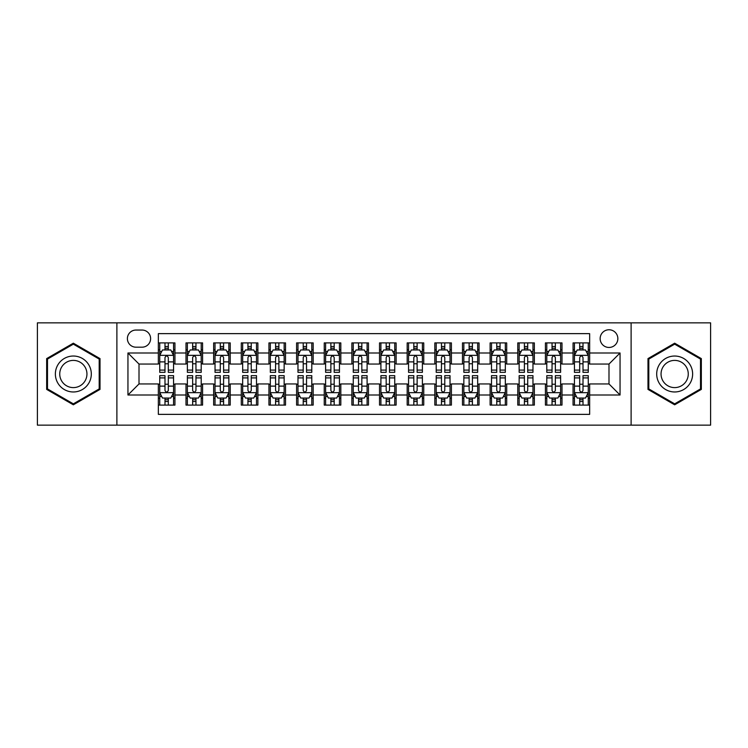 <?xml version="1.0" encoding="UTF-8"?>
<svg xmlns="http://www.w3.org/2000/svg" width="748" height="748" viewBox="0 0 748 748"><rect width="100%" height="100%" fill="white"/><g stroke="black" fill="none" stroke-linecap="round" stroke-linejoin="round"><path stroke-width="1.12" d="M608.994 329.765A8.845 8.845 0 0 0 600.148 338.61A8.845 8.845 0 0 0 608.994 347.455A8.845 8.845 0 0 0 617.848 338.61A8.845 8.845 0 0 0 608.994 329.765M631.116 425.144L710.6 425.144L710.6 322.856L631.116 322.856L631.116 425.144L116.884 425.144L116.884 322.856L37.4 322.856L37.4 425.144L116.884 425.144M589.648 342.902L573.062 342.902L573.062 352.991L562 352.991L562 364.052L573.062 364.052L573.062 352.991M562 352.991L562 342.902L545.414 342.902L545.414 352.991L534.353 352.991L534.353 364.052L545.414 364.052L545.414 352.991M534.353 352.991L534.353 342.902L517.766 342.902L517.766 352.991L506.705 352.991L506.705 364.052L517.766 364.052L517.766 352.991M506.705 352.991L506.705 342.902L490.118 342.902L490.118 352.991L479.057 352.991L479.057 364.052L490.118 364.052L490.118 352.991M479.057 352.991L479.057 342.902L462.47 342.902L462.47 352.991L451.409 352.991L451.409 364.052L462.47 364.052L462.47 352.991M451.409 352.991L451.409 342.902L434.822 342.902L434.822 352.991L423.761 352.991L423.761 364.052L434.822 364.052L434.822 352.991M423.761 352.991L423.761 342.902L407.174 342.902L407.174 352.991L396.122 352.991L396.122 364.052L407.174 364.052L407.174 352.991M396.122 352.991L396.122 342.902L379.526 342.902L379.526 352.991L368.474 352.991L368.474 364.052L379.526 364.052L379.526 352.991M368.474 352.991L368.474 342.902L351.878 342.902L351.878 352.991L340.826 352.991L340.826 364.052L351.878 364.052L351.878 352.991M340.826 352.991L340.826 342.902L324.239 342.902L324.239 352.991L313.178 352.991L313.178 364.052L324.239 364.052L324.239 352.991M313.178 352.991L313.178 342.902L296.591 342.902L296.591 352.991L285.53 352.991L285.53 364.052L296.591 364.052L296.591 352.991M285.53 352.991L285.53 342.902L268.943 342.902L268.943 352.991L257.882 352.991L257.882 364.052L268.943 364.052L268.943 352.991M257.882 352.991L257.882 342.902L241.295 342.902L241.295 352.991L230.234 352.991L230.234 364.052L241.295 364.052L241.295 352.991M230.234 352.991L230.234 342.902L213.648 342.902L213.648 352.991L202.586 352.991L202.586 364.052L213.648 364.052L213.648 352.991M202.586 352.991L202.586 342.902L186 342.902L186 364.052L174.939 364.052L174.939 342.902L158.352 342.902M158.352 405.098L174.939 405.098L174.939 383.948L186 383.948L186 405.098L202.586 405.098L202.586 383.948L213.648 383.948L213.648 395.009L202.586 395.009M213.648 395.009L213.648 405.098L230.234 405.098L230.234 383.948L241.295 383.948L241.295 395.009L230.234 395.009M241.295 395.009L241.295 405.098L257.882 405.098L257.882 383.948L268.943 383.948L268.943 395.009L257.882 395.009M268.943 395.009L268.943 405.098L285.53 405.098L285.53 383.948L296.591 383.948L296.591 395.009L285.53 395.009M296.591 395.009L296.591 405.098L313.178 405.098L313.178 383.948L324.239 383.948L324.239 395.009L313.178 395.009M324.239 395.009L324.239 405.098L340.826 405.098L340.826 383.948L351.878 383.948L351.878 395.009L340.826 395.009M351.878 395.009L351.878 405.098L368.474 405.098L368.474 383.948L379.526 383.948L379.526 395.009L368.474 395.009M379.526 395.009L379.526 405.098L396.122 405.098L396.122 383.948L407.174 383.948L407.174 395.009L396.122 395.009M407.174 395.009L407.174 405.098L423.761 405.098L423.761 383.948L434.822 383.948L434.822 395.009L423.761 395.009M434.822 395.009L434.822 405.098L451.409 405.098L451.409 383.948L462.47 383.948L462.47 395.009L451.409 395.009M462.47 395.009L462.47 405.098L479.057 405.098L479.057 383.948L490.118 383.948L490.118 395.009L479.057 395.009M490.118 395.009L490.118 405.098L506.705 405.098L506.705 383.948L517.766 383.948L517.766 395.009L506.705 395.009M517.766 395.009L517.766 405.098L534.353 405.098L534.353 383.948L545.414 383.948L545.414 395.009L534.353 395.009M545.414 395.009L545.414 405.098L562 405.098L562 383.948L573.062 383.948L573.062 395.009L562 395.009M135.958 347.184L142.045 347.184A8.574 8.574 0 0 0 150.61 338.61A8.574 8.574 0 0 0 142.045 330.046L135.958 330.046A8.574 8.574 0 0 0 127.394 338.61A8.574 8.574 0 0 0 135.958 347.184M631.116 322.856L116.884 322.856M589.648 352.991L589.648 333.636L158.352 333.636L158.352 364.052L139.006 364.052L139.006 383.948L158.352 383.948L158.352 414.364L589.648 414.364L589.648 383.948L608.994 383.948L608.994 364.052L589.648 364.052L589.648 352.991L620.055 352.991L620.055 395.009L589.648 395.009M158.352 395.009L127.945 395.009L127.945 352.991L158.352 352.991M573.062 395.009L573.062 405.098L589.648 405.098M158.352 349.812L159.735 349.812M164.99 349.812L168.309 349.812M173.564 349.812L174.939 349.812M158.352 363.771L159.735 363.771M164.99 363.771L168.309 363.771M173.564 363.771L174.939 363.771M158.352 384.229L159.735 384.229M164.99 384.229L168.309 384.229M173.564 384.229L174.939 384.229M158.352 398.188L159.735 398.188M164.99 398.188L168.309 398.188M173.564 398.188L174.939 398.188M186 363.771L187.383 363.771M192.638 363.771L195.957 363.771M201.212 363.771L202.586 363.771M186 349.812L187.383 349.812M192.638 349.812L195.957 349.812M201.212 349.812L202.586 349.812M186 384.229L187.383 384.229M192.638 384.229L195.957 384.229M201.212 384.229L202.586 384.229M186 398.188L187.383 398.188M192.638 398.188L195.957 398.188M201.212 398.188L202.586 398.188M213.648 384.229L215.031 384.229M220.286 384.229L223.605 384.229M228.851 384.229L230.234 384.229M213.648 398.188L215.031 398.188M220.286 398.188L223.605 398.188M228.851 398.188L230.234 398.188M213.648 349.812L215.031 349.812M220.286 349.812L223.605 349.812M228.851 349.812L230.234 349.812M213.648 363.771L215.031 363.771M220.286 363.771L223.605 363.771M228.851 363.771L230.234 363.771M241.295 384.229L242.679 384.229M247.934 384.229L251.244 384.229M256.499 384.229L257.882 384.229M241.295 398.188L242.679 398.188M247.934 398.188L251.244 398.188M256.499 398.188L257.882 398.188M241.295 349.812L242.679 349.812M247.934 349.812L251.244 349.812M256.499 349.812L257.882 349.812M241.295 363.771L242.679 363.771M247.934 363.771L251.244 363.771M256.499 363.771L257.882 363.771M268.943 384.229L270.327 384.229M275.582 384.229L278.892 384.229M284.147 384.229L285.53 384.229M268.943 398.188L270.327 398.188M275.582 398.188L278.892 398.188M284.147 398.188L285.53 398.188M268.943 349.812L270.327 349.812M275.582 349.812L278.892 349.812M284.147 349.812L285.53 349.812M268.943 363.771L270.327 363.771M275.582 363.771L278.892 363.771M284.147 363.771L285.53 363.771M296.591 384.229L297.975 384.229M303.221 384.229L306.54 384.229M311.794 384.229L313.178 384.229M296.591 398.188L297.975 398.188M303.221 398.188L306.54 398.188M311.794 398.188L313.178 398.188M296.591 349.812L297.975 349.812M303.221 349.812L306.54 349.812M311.794 349.812L313.178 349.812M296.591 363.771L297.975 363.771M303.221 363.771L306.54 363.771M311.794 363.771L313.178 363.771M324.239 384.229L325.614 384.229M330.868 384.229L334.188 384.229M339.442 384.229L340.826 384.229M324.239 398.188L325.614 398.188M330.868 398.188L334.188 398.188M339.442 398.188L340.826 398.188M324.239 349.812L325.614 349.812M330.868 349.812L334.188 349.812M339.442 349.812L340.826 349.812M324.239 363.771L325.614 363.771M330.868 363.771L334.188 363.771M339.442 363.771L340.826 363.771M351.878 384.229L353.262 384.229M358.516 384.229L361.836 384.229M367.09 384.229L368.474 384.229M351.878 398.188L353.262 398.188M358.516 398.188L361.836 398.188M367.09 398.188L368.474 398.188M351.878 349.812L353.262 349.812M358.516 349.812L361.836 349.812M367.09 349.812L368.474 349.812M351.878 363.771L353.262 363.771M358.516 363.771L361.836 363.771M367.09 363.771L368.474 363.771M379.526 384.229L380.91 384.229M386.164 384.229L389.484 384.229M394.738 384.229L396.122 384.229M379.526 398.188L380.91 398.188M386.164 398.188L389.484 398.188M394.738 398.188L396.122 398.188M379.526 349.812L380.91 349.812M386.164 349.812L389.484 349.812M394.738 349.812L396.122 349.812M379.526 363.771L380.91 363.771M386.164 363.771L389.484 363.771M394.738 363.771L396.122 363.771M407.174 384.229L408.558 384.229M413.812 384.229L417.132 384.229M422.386 384.229L423.761 384.229M407.174 398.188L408.558 398.188M413.812 398.188L417.132 398.188M422.386 398.188L423.761 398.188M407.174 349.812L408.558 349.812M413.812 349.812L417.132 349.812M422.386 349.812L423.761 349.812M407.174 363.771L408.558 363.771M413.812 363.771L417.132 363.771M422.386 363.771L423.761 363.771M434.822 384.229L436.206 384.229M441.46 384.229L444.78 384.229M450.025 384.229L451.409 384.229M434.822 398.188L436.206 398.188M441.46 398.188L444.78 398.188M450.025 398.188L451.409 398.188M434.822 349.812L436.206 349.812M441.46 349.812L444.78 349.812M450.025 349.812L451.409 349.812M434.822 363.771L436.206 363.771M441.46 363.771L444.78 363.771M450.025 363.771L451.409 363.771M462.47 384.229L463.854 384.229M469.108 384.229L472.418 384.229M477.673 384.229L479.057 384.229M462.47 398.188L463.854 398.188M469.108 398.188L472.418 398.188M477.673 398.188L479.057 398.188M462.47 349.812L463.854 349.812M469.108 349.812L472.418 349.812M477.673 349.812L479.057 349.812M462.47 363.771L463.854 363.771M469.108 363.771L472.418 363.771M477.673 363.771L479.057 363.771M490.118 384.229L491.501 384.229M496.756 384.229L500.066 384.229M505.321 384.229L506.705 384.229M490.118 398.188L491.501 398.188M496.756 398.188L500.066 398.188M505.321 398.188L506.705 398.188M490.118 349.812L491.501 349.812M496.756 349.812L500.066 349.812M505.321 349.812L506.705 349.812M490.118 363.771L491.501 363.771M496.756 363.771L500.066 363.771M505.321 363.771L506.705 363.771M517.766 384.229L519.149 384.229M524.395 384.229L527.714 384.229M532.969 384.229L534.353 384.229M517.766 398.188L519.149 398.188M524.395 398.188L527.714 398.188M532.969 398.188L534.353 398.188M517.766 349.812L519.149 349.812M524.395 349.812L527.714 349.812M532.969 349.812L534.353 349.812M517.766 363.771L519.149 363.771M524.395 363.771L527.714 363.771M532.969 363.771L534.353 363.771M545.414 384.229L546.788 384.229M552.043 384.229L555.362 384.229M560.617 384.229L562 384.229M545.414 398.188L546.788 398.188M552.043 398.188L555.362 398.188M560.617 398.188L562 398.188M545.414 349.812L546.788 349.812M552.043 349.812L555.362 349.812M560.617 349.812L562 349.812M545.414 363.771L546.788 363.771M552.043 363.771L555.362 363.771M560.617 363.771L562 363.771M573.062 384.229L574.436 384.229M579.691 384.229L583.01 384.229M588.265 384.229L589.648 384.229M573.062 398.188L574.436 398.188M579.691 398.188L583.01 398.188M588.265 398.188L589.648 398.188M573.062 349.812L574.436 349.812M579.691 349.812L583.01 349.812M588.265 349.812L589.648 349.812M573.062 363.771L574.436 363.771M579.691 363.771L583.01 363.771M588.265 363.771L589.648 363.771M139.006 364.052L127.945 352.991M139.006 383.948L127.945 395.009M620.055 352.991L608.994 364.052M620.055 395.009L608.994 383.948M73.341 404.808L100.017 389.399L100.017 358.601L73.341 343.192L46.666 358.601L46.666 389.399L73.341 404.808M701.334 358.601L674.659 343.192L647.983 358.601L647.983 389.399L674.659 404.808L701.334 389.399L701.334 358.601M168.309 346.492L164.99 346.492M173.564 370.092L168.309 370.092L168.309 372.345L173.564 372.345L173.564 355.478L170.796 349.952L162.503 349.952L159.735 355.478L159.735 372.345L164.99 372.345L164.99 370.092L159.735 370.092M159.735 355.478L159.735 342.902M173.564 355.478L173.564 342.902M164.99 349.952L164.99 342.902M168.309 342.902L168.309 349.952M168.309 370.092L168.309 357.553C167.206 355.422 166.093 355.422 164.99 357.553L164.99 370.092M164.99 401.508L168.309 401.508M159.735 377.908L164.99 377.908L164.99 375.655L159.735 375.655L159.735 392.522L162.503 398.048L170.796 398.048L173.564 392.522L173.564 375.655L168.309 375.655L168.309 377.908L173.564 377.908M173.564 392.522L173.564 405.098M159.735 392.522L159.735 405.098M168.309 398.048L168.309 405.098M164.99 405.098L164.99 398.048M164.99 377.908L164.99 390.447C166.093 392.578 167.197 392.578 168.309 390.447L168.309 377.908M73.341 356.029A17.971 17.971 0 0 0 55.371 374A17.971 17.971 0 0 0 73.341 391.971A17.971 17.971 0 0 0 91.312 374A17.971 17.971 0 0 0 73.341 356.029M73.341 360.396A13.604 13.604 0 0 0 59.737 374A13.604 13.604 0 0 0 73.341 387.604A13.604 13.604 0 0 0 86.946 374A13.604 13.604 0 0 0 73.341 360.396M99.194 388.923L73.341 403.845L47.489 388.923L47.489 359.077L73.341 344.155L99.194 359.077L99.194 388.923M659.1 365.015A17.971 17.971 0 0 0 665.673 389.558A17.971 17.971 0 0 0 690.226 382.985A17.971 17.971 0 0 0 683.644 358.442A17.971 17.971 0 0 0 659.1 365.015M662.878 367.193A13.604 13.604 0 0 0 667.852 385.781A13.604 13.604 0 0 0 686.44 380.807A13.604 13.604 0 0 0 681.465 362.219A13.604 13.604 0 0 0 662.878 367.193M700.511 359.077L700.511 388.923L674.659 403.845L648.806 388.923L648.806 359.077L674.659 344.155L700.511 359.077M195.957 346.492L192.638 346.492M201.212 370.092L195.957 370.092L195.957 372.345L201.212 372.345L201.212 355.478L198.444 349.952L190.151 349.952L187.383 355.478L187.383 372.345L192.638 372.345L192.638 370.092L187.383 370.092M187.383 355.478L187.383 342.902M201.212 355.478L201.212 342.902M192.638 349.952L192.638 342.902M195.957 342.902L195.957 349.952M195.957 370.092L195.957 357.553C194.854 355.422 193.741 355.422 192.638 357.553L192.638 370.092M223.605 346.492L220.286 346.492M228.851 370.092L223.605 370.092L223.605 372.345L228.851 372.345L228.851 355.478L226.092 349.952L217.799 349.952L215.031 355.478L215.031 372.345L220.286 372.345L220.286 370.092L215.031 370.092M215.031 355.478L215.031 342.902M228.851 355.478L228.851 342.902M220.286 349.952L220.286 342.902M223.605 342.902L223.605 349.952M223.605 370.092L223.605 357.553C222.493 355.422 221.389 355.422 220.286 357.553L220.286 370.092M251.244 346.492L247.934 346.492M256.499 370.092L251.244 370.092L251.244 372.345L256.499 372.345L256.499 355.478L253.74 349.952L245.447 349.952L242.679 355.478L242.679 372.345L247.934 372.345L247.934 370.092L242.679 370.092M242.679 355.478L242.679 342.902M256.499 355.478L256.499 342.902M247.934 349.952L247.934 342.902M251.244 342.902L251.244 349.952M251.244 370.092L251.244 357.553C250.141 355.422 249.037 355.422 247.934 357.553L247.934 370.092M278.892 346.492L275.582 346.492M284.147 370.092L278.892 370.092L278.892 372.345L284.147 372.345L284.147 355.478L281.379 349.952L273.085 349.952L270.327 355.478L270.327 372.345L275.582 372.345L275.582 370.092L270.327 370.092M270.327 355.478L270.327 342.902M284.147 355.478L284.147 342.902M275.582 349.952L275.582 342.902M278.892 342.902L278.892 349.952M278.892 370.092L278.892 357.553C277.789 355.422 276.685 355.422 275.582 357.553L275.582 370.092M192.638 401.508L195.957 401.508M187.383 377.908L192.638 377.908L192.638 375.655L187.383 375.655L187.383 392.522L190.151 398.048L198.444 398.048L201.212 392.522L201.212 375.655L195.957 375.655L195.957 377.908L201.212 377.908M201.212 392.522L201.212 405.098M187.383 392.522L187.383 405.098M195.957 398.048L195.957 405.098M192.638 405.098L192.638 398.048M192.638 377.908L192.638 390.447C193.741 392.578 194.845 392.578 195.957 390.447L195.957 377.908M220.286 401.508L223.605 401.508M215.031 377.908L220.286 377.908L220.286 375.655L215.031 375.655L215.031 392.522L217.799 398.048L226.092 398.048L228.851 392.522L228.851 375.655L223.605 375.655L223.605 377.908L228.851 377.908M228.851 392.522L228.851 405.098M215.031 392.522L215.031 405.098M223.605 398.048L223.605 405.098M220.286 405.098L220.286 398.048M220.286 377.908L220.286 390.447C221.389 392.578 222.493 392.578 223.605 390.447L223.605 377.908M247.934 401.508L251.244 401.508M242.679 377.908L247.934 377.908L247.934 375.655L242.679 375.655L242.679 392.522L245.447 398.048L253.74 398.048L256.499 392.522L256.499 375.655L251.244 375.655L251.244 377.908L256.499 377.908M256.499 392.522L256.499 405.098M242.679 392.522L242.679 405.098M251.244 398.048L251.244 405.098M247.934 405.098L247.934 398.048M247.934 377.908L247.934 390.447C249.037 392.578 250.141 392.578 251.244 390.447L251.244 377.908M275.582 401.508L278.892 401.508M270.327 377.908L275.582 377.908L275.582 375.655L270.327 375.655L270.327 392.522L273.085 398.048L281.379 398.048L284.147 392.522L284.147 375.655L278.892 375.655L278.892 377.908L284.147 377.908M284.147 392.522L284.147 405.098M270.327 392.522L270.327 405.098M278.892 398.048L278.892 405.098M275.582 405.098L275.582 398.048M275.582 377.908L275.582 390.447C276.685 392.578 277.789 392.578 278.892 390.447L278.892 377.908M306.54 346.492L303.221 346.492M311.794 370.092L306.54 370.092L306.54 372.345L311.794 372.345L311.794 355.478L309.027 349.952L300.733 349.952L297.975 355.478L297.975 372.345L303.221 372.345L303.221 370.092L297.975 370.092M297.975 355.478L297.975 342.902M311.794 355.478L311.794 342.902M303.221 349.952L303.221 342.902M306.54 342.902L306.54 349.952M306.54 370.092L306.54 357.553C305.436 355.422 304.333 355.422 303.221 357.553L303.221 370.092M303.221 401.508L306.54 401.508M297.975 377.908L303.221 377.908L303.221 375.655L297.975 375.655L297.975 392.522L300.733 398.048L309.027 398.048L311.794 392.522L311.794 375.655L306.54 375.655L306.54 377.908L311.794 377.908M311.794 392.522L311.794 405.098M297.975 392.522L297.975 405.098M306.54 398.048L306.54 405.098M303.221 405.098L303.221 398.048M303.221 377.908L303.221 390.447C304.333 392.578 305.436 392.578 306.54 390.447L306.54 377.908M334.188 346.492L330.868 346.492M339.442 370.092L334.188 370.092L334.188 372.345L339.442 372.345L339.442 355.478L336.675 349.952L328.381 349.952L325.614 355.478L325.614 372.345L330.868 372.345L330.868 370.092L325.614 370.092M325.614 355.478L325.614 342.902M339.442 355.478L339.442 342.902M330.868 349.952L330.868 342.902M334.188 342.902L334.188 349.952M334.188 370.092L334.188 357.553C333.084 355.422 331.981 355.422 330.868 357.553L330.868 370.092M330.868 401.508L334.188 401.508M325.614 377.908L330.868 377.908L330.868 375.655L325.614 375.655L325.614 392.522L328.381 398.048L336.675 398.048L339.442 392.522L339.442 375.655L334.188 375.655L334.188 377.908L339.442 377.908M339.442 392.522L339.442 405.098M325.614 392.522L325.614 405.098M334.188 398.048L334.188 405.098M330.868 405.098L330.868 398.048M330.868 377.908L330.868 390.447C331.972 392.578 333.084 392.578 334.188 390.447L334.188 377.908M361.836 346.492L358.516 346.492M367.09 370.092L361.836 370.092L361.836 372.345L367.09 372.345L367.09 355.478L364.323 349.952L356.029 349.952L353.262 355.478L353.262 372.345L358.516 372.345L358.516 370.092L353.262 370.092M353.262 355.478L353.262 342.902M367.09 355.478L367.09 342.902M358.516 349.952L358.516 342.902M361.836 342.902L361.836 349.952M361.836 370.092L361.836 357.553C360.732 355.422 359.629 355.422 358.516 357.553L358.516 370.092M358.516 401.508L361.836 401.508M353.262 377.908L358.516 377.908L358.516 375.655L353.262 375.655L353.262 392.522L356.029 398.048L364.323 398.048L367.09 392.522L367.09 375.655L361.836 375.655L361.836 377.908L367.09 377.908M367.09 392.522L367.09 405.098M353.262 392.522L353.262 405.098M361.836 398.048L361.836 405.098M358.516 405.098L358.516 398.048M358.516 377.908L358.516 390.447C359.62 392.578 360.732 392.578 361.836 390.447L361.836 377.908M389.484 346.492L386.164 346.492M394.738 370.092L389.484 370.092L389.484 372.345L394.738 372.345L394.738 355.478L391.971 349.952L383.677 349.952L380.91 355.478L380.91 372.345L386.164 372.345L386.164 370.092L380.91 370.092M380.91 355.478L380.91 342.902M394.738 355.478L394.738 342.902M386.164 349.952L386.164 342.902M389.484 342.902L389.484 349.952M389.484 370.092L389.484 357.553C388.38 355.422 387.268 355.422 386.164 357.553L386.164 370.092M386.164 401.508L389.484 401.508M380.91 377.908L386.164 377.908L386.164 375.655L380.91 375.655L380.91 392.522L383.677 398.048L391.971 398.048L394.738 392.522L394.738 375.655L389.484 375.655L389.484 377.908L394.738 377.908M394.738 392.522L394.738 405.098M380.91 392.522L380.91 405.098M389.484 398.048L389.484 405.098M386.164 405.098L386.164 398.048M386.164 377.908L386.164 390.447C387.268 392.578 388.371 392.578 389.484 390.447L389.484 377.908M417.132 346.492L413.812 346.492M422.386 370.092L417.132 370.092L417.132 372.345L422.386 372.345L422.386 355.478L419.619 349.952L411.325 349.952L408.558 355.478L408.558 372.345L413.812 372.345L413.812 370.092L408.558 370.092M408.558 355.478L408.558 342.902M422.386 355.478L422.386 342.902M413.812 349.952L413.812 342.902M417.132 342.902L417.132 349.952M417.132 370.092L417.132 357.553C416.028 355.422 414.916 355.422 413.812 357.553L413.812 370.092M444.78 346.492L441.46 346.492M450.025 370.092L444.78 370.092L444.78 372.345L450.025 372.345L450.025 355.478L447.267 349.952L438.973 349.952L436.206 355.478L436.206 372.345L441.46 372.345L441.46 370.092L436.206 370.092M436.206 355.478L436.206 342.902M450.025 355.478L450.025 342.902M441.46 349.952L441.46 342.902M444.78 342.902L444.78 349.952M444.78 370.092L444.78 357.553C443.667 355.422 442.564 355.422 441.46 357.553L441.46 370.092M472.418 346.492L469.108 346.492M477.673 370.092L472.418 370.092L472.418 372.345L477.673 372.345L477.673 355.478L474.915 349.952L466.621 349.952L463.854 355.478L463.854 372.345L469.108 372.345L469.108 370.092L463.854 370.092M463.854 355.478L463.854 342.902M477.673 355.478L477.673 342.902M469.108 349.952L469.108 342.902M472.418 342.902L472.418 349.952M472.418 370.092L472.418 357.553C471.315 355.422 470.212 355.422 469.108 357.553L469.108 370.092M500.066 346.492L496.756 346.492M505.321 370.092L500.066 370.092L500.066 372.345L505.321 372.345L505.321 355.478L502.553 349.952L494.26 349.952L491.501 355.478L491.501 372.345L496.756 372.345L496.756 370.092L491.501 370.092M491.501 355.478L491.501 342.902M505.321 355.478L505.321 342.902M496.756 349.952L496.756 342.902M500.066 342.902L500.066 349.952M500.066 370.092L500.066 357.553C498.963 355.422 497.859 355.422 496.756 357.553L496.756 370.092M527.714 346.492L524.395 346.492M532.969 370.092L527.714 370.092L527.714 372.345L532.969 372.345L532.969 355.478L530.201 349.952L521.908 349.952L519.149 355.478L519.149 372.345L524.395 372.345L524.395 370.092L519.149 370.092M519.149 355.478L519.149 342.902M532.969 355.478L532.969 342.902M524.395 349.952L524.395 342.902M527.714 342.902L527.714 349.952M527.714 370.092L527.714 357.553C526.611 355.422 525.507 355.422 524.395 357.553L524.395 370.092M555.362 346.492L552.043 346.492M560.617 370.092L555.362 370.092L555.362 372.345L560.617 372.345L560.617 355.478L557.849 349.952L549.556 349.952L546.788 355.478L546.788 372.345L552.043 372.345L552.043 370.092L546.788 370.092M546.788 355.478L546.788 342.902M560.617 355.478L560.617 342.902M552.043 349.952L552.043 342.902M555.362 342.902L555.362 349.952M555.362 370.092L555.362 357.553C554.259 355.422 553.155 355.422 552.043 357.553L552.043 370.092M583.01 346.492L579.691 346.492M588.265 370.092L583.01 370.092L583.01 372.345L588.265 372.345L588.265 355.478L585.497 349.952L577.204 349.952L574.436 355.478L574.436 372.345L579.691 372.345L579.691 370.092L574.436 370.092M574.436 355.478L574.436 342.902M588.265 355.478L588.265 342.902M579.691 349.952L579.691 342.902M583.01 342.902L583.01 349.952M583.01 370.092L583.01 357.553C581.907 355.422 580.803 355.422 579.691 357.553L579.691 370.092M413.812 401.508L417.132 401.508M408.558 377.908L413.812 377.908L413.812 375.655L408.558 375.655L408.558 392.522L411.325 398.048L419.619 398.048L422.386 392.522L422.386 375.655L417.132 375.655L417.132 377.908L422.386 377.908M422.386 392.522L422.386 405.098M408.558 392.522L408.558 405.098M417.132 398.048L417.132 405.098M413.812 405.098L413.812 398.048M413.812 377.908L413.812 390.447C414.916 392.578 416.019 392.578 417.132 390.447L417.132 377.908M441.46 401.508L444.78 401.508M436.206 377.908L441.46 377.908L441.46 375.655L436.206 375.655L436.206 392.522L438.973 398.048L447.267 398.048L450.025 392.522L450.025 375.655L444.78 375.655L444.78 377.908L450.025 377.908M450.025 392.522L450.025 405.098M436.206 392.522L436.206 405.098M444.78 398.048L444.78 405.098M441.46 405.098L441.46 398.048M441.46 377.908L441.46 390.447C442.564 392.578 443.667 392.578 444.78 390.447L444.78 377.908M469.108 401.508L472.418 401.508M463.854 377.908L469.108 377.908L469.108 375.655L463.854 375.655L463.854 392.522L466.621 398.048L474.915 398.048L477.673 392.522L477.673 375.655L472.418 375.655L472.418 377.908L477.673 377.908M477.673 392.522L477.673 405.098M463.854 392.522L463.854 405.098M472.418 398.048L472.418 405.098M469.108 405.098L469.108 398.048M469.108 377.908L469.108 390.447C470.212 392.578 471.315 392.578 472.418 390.447L472.418 377.908M496.756 401.508L500.066 401.508M491.501 377.908L496.756 377.908L496.756 375.655L491.501 375.655L491.501 392.522L494.26 398.048L502.553 398.048L505.321 392.522L505.321 375.655L500.066 375.655L500.066 377.908L505.321 377.908M505.321 392.522L505.321 405.098M491.501 392.522L491.501 405.098M500.066 398.048L500.066 405.098M496.756 405.098L496.756 398.048M496.756 377.908L496.756 390.447C497.859 392.578 498.963 392.578 500.066 390.447L500.066 377.908M524.395 401.508L527.714 401.508M519.149 377.908L524.395 377.908L524.395 375.655L519.149 375.655L519.149 392.522L521.908 398.048L530.201 398.048L532.969 392.522L532.969 375.655L527.714 375.655L527.714 377.908L532.969 377.908M532.969 392.522L532.969 405.098M519.149 392.522L519.149 405.098M527.714 398.048L527.714 405.098M524.395 405.098L524.395 398.048M524.395 377.908L524.395 390.447C525.507 392.578 526.611 392.578 527.714 390.447L527.714 377.908M552.043 401.508L555.362 401.508M546.788 377.908L552.043 377.908L552.043 375.655L546.788 375.655L546.788 392.522L549.556 398.048L557.849 398.048L560.617 392.522L560.617 375.655L555.362 375.655L555.362 377.908L560.617 377.908M560.617 392.522L560.617 405.098M546.788 392.522L546.788 405.098M555.362 398.048L555.362 405.098M552.043 405.098L552.043 398.048M552.043 377.908L552.043 390.447C553.146 392.578 554.259 392.578 555.362 390.447L555.362 377.908M579.691 401.508L583.01 401.508M574.436 377.908L579.691 377.908L579.691 375.655L574.436 375.655L574.436 392.522L577.204 398.048L585.497 398.048L588.265 392.522L588.265 375.655L583.01 375.655L583.01 377.908L588.265 377.908M588.265 392.522L588.265 405.098M574.436 392.522L574.436 405.098M583.01 398.048L583.01 405.098M579.691 405.098L579.691 398.048M579.691 377.908L579.691 390.447C580.794 392.578 581.907 392.578 583.01 390.447L583.01 377.908M186 395.009L174.939 395.009M186 352.991L174.939 352.991M173.489 355.337L159.81 355.337M159.735 351.466L161.746 351.466M171.554 351.466L173.564 351.466M164.99 361.882L159.735 361.882M173.564 361.882L168.309 361.882M168.309 348.25L164.99 348.25M159.81 392.663L173.489 392.663M173.564 396.534L171.554 396.534M161.746 396.534L159.735 396.534M168.309 386.118L173.564 386.118M159.735 386.118L164.99 386.118M164.99 399.75L168.309 399.75M201.137 355.337L187.449 355.337M187.383 351.466L189.384 351.466M199.202 351.466L201.212 351.466M192.638 361.882L187.383 361.882M201.212 361.882L195.957 361.882M195.957 348.25L192.638 348.25M228.785 355.337L215.097 355.337M215.031 351.466L217.032 351.466M226.85 351.466L228.851 351.466M220.286 361.882L215.031 361.882M228.851 361.882L223.605 361.882M223.605 348.25L220.286 348.25M256.433 355.337L242.745 355.337M242.679 351.466L244.68 351.466M254.498 351.466L256.499 351.466M247.934 361.882L242.679 361.882M256.499 361.882L251.244 361.882M251.244 348.25L247.934 348.25M284.081 355.337L270.393 355.337M270.327 351.466L272.328 351.466M282.146 351.466L284.147 351.466M275.582 361.882L270.327 361.882M284.147 361.882L278.892 361.882M278.892 348.25L275.582 348.25M187.449 392.663L201.137 392.663M201.212 396.534L199.202 396.534M189.384 396.534L187.383 396.534M195.957 386.118L201.212 386.118M187.383 386.118L192.638 386.118M192.638 399.75L195.957 399.75M215.097 392.663L228.785 392.663M228.851 396.534L226.85 396.534M217.032 396.534L215.031 396.534M223.605 386.118L228.851 386.118M215.031 386.118L220.286 386.118M220.286 399.75L223.605 399.75M242.745 392.663L256.433 392.663M256.499 396.534L254.498 396.534M244.68 396.534L242.679 396.534M251.244 386.118L256.499 386.118M242.679 386.118L247.934 386.118M247.934 399.75L251.244 399.75M270.393 392.663L284.081 392.663M284.147 396.534L282.146 396.534M272.328 396.534L270.327 396.534M278.892 386.118L284.147 386.118M270.327 386.118L275.582 386.118M275.582 399.75L278.892 399.75M311.729 355.337L298.041 355.337M297.975 351.466L299.976 351.466M309.794 351.466L311.794 351.466M303.221 361.882L297.975 361.882M311.794 361.882L306.54 361.882M306.54 348.25L303.221 348.25M298.041 392.663L311.729 392.663M311.794 396.534L309.794 396.534M299.976 396.534L297.975 396.534M306.54 386.118L311.794 386.118M297.975 386.118L303.221 386.118M303.221 399.75L306.54 399.75M339.377 355.337L325.689 355.337M325.614 351.466L327.624 351.466M337.442 351.466L339.442 351.466M330.868 361.882L325.614 361.882M339.442 361.882L334.188 361.882M334.188 348.25L330.868 348.25M325.689 392.663L339.377 392.663M339.442 396.534L337.442 396.534M327.624 396.534L325.614 396.534M334.188 386.118L339.442 386.118M325.614 386.118L330.868 386.118M330.868 399.75L334.188 399.75M367.016 355.337L353.337 355.337M353.262 351.466L355.272 351.466M365.08 351.466L367.09 351.466M358.516 361.882L353.262 361.882M367.09 361.882L361.836 361.882M361.836 348.25L358.516 348.25M353.337 392.663L367.016 392.663M367.09 396.534L365.08 396.534M355.272 396.534L353.262 396.534M361.836 386.118L367.09 386.118M353.262 386.118L358.516 386.118M358.516 399.75L361.836 399.75M394.664 355.337L380.984 355.337M380.91 351.466L382.92 351.466M392.728 351.466L394.738 351.466M386.164 361.882L380.91 361.882M394.738 361.882L389.484 361.882M389.484 348.25L386.164 348.25M380.984 392.663L394.664 392.663M394.738 396.534L392.728 396.534M382.92 396.534L380.91 396.534M389.484 386.118L394.738 386.118M380.91 386.118L386.164 386.118M386.164 399.75L389.484 399.75M422.311 355.337L408.623 355.337M408.558 351.466L410.559 351.466M420.376 351.466L422.386 351.466M413.812 361.882L408.558 361.882M422.386 361.882L417.132 361.882M417.132 348.25L413.812 348.25M449.959 355.337L436.271 355.337M436.206 351.466L438.206 351.466M448.024 351.466L450.025 351.466M441.46 361.882L436.206 361.882M450.025 361.882L444.78 361.882M444.78 348.25L441.46 348.25M477.607 355.337L463.919 355.337M463.854 351.466L465.854 351.466M475.672 351.466L477.673 351.466M469.108 361.882L463.854 361.882M477.673 361.882L472.418 361.882M472.418 348.25L469.108 348.25M505.255 355.337L491.567 355.337M491.501 351.466L493.502 351.466M503.32 351.466L505.321 351.466M496.756 361.882L491.501 361.882M505.321 361.882L500.066 361.882M500.066 348.25L496.756 348.25M532.903 355.337L519.215 355.337M519.149 351.466L521.15 351.466M530.968 351.466L532.969 351.466M524.395 361.882L519.149 361.882M532.969 361.882L527.714 361.882M527.714 348.25L524.395 348.25M560.551 355.337L546.863 355.337M546.788 351.466L548.798 351.466M558.616 351.466L560.617 351.466M552.043 361.882L546.788 361.882M560.617 361.882L555.362 361.882M555.362 348.25L552.043 348.25M588.19 355.337L574.511 355.337M574.436 351.466L576.446 351.466M586.254 351.466L588.265 351.466M579.691 361.882L574.436 361.882M588.265 361.882L583.01 361.882M583.01 348.25L579.691 348.25M408.623 392.663L422.311 392.663M422.386 396.534L420.376 396.534M410.559 396.534L408.558 396.534M417.132 386.118L422.386 386.118M408.558 386.118L413.812 386.118M413.812 399.75L417.132 399.75M436.271 392.663L449.959 392.663M450.025 396.534L448.024 396.534M438.206 396.534L436.206 396.534M444.78 386.118L450.025 386.118M436.206 386.118L441.46 386.118M441.46 399.75L444.78 399.75M463.919 392.663L477.607 392.663M477.673 396.534L475.672 396.534M465.854 396.534L463.854 396.534M472.418 386.118L477.673 386.118M463.854 386.118L469.108 386.118M469.108 399.75L472.418 399.75M491.567 392.663L505.255 392.663M505.321 396.534L503.32 396.534M493.502 396.534L491.501 396.534M500.066 386.118L505.321 386.118M491.501 386.118L496.756 386.118M496.756 399.75L500.066 399.75M519.215 392.663L532.903 392.663M532.969 396.534L530.968 396.534M521.15 396.534L519.149 396.534M527.714 386.118L532.969 386.118M519.149 386.118L524.395 386.118M524.395 399.75L527.714 399.75M546.863 392.663L560.551 392.663M560.617 396.534L558.616 396.534M548.798 396.534L546.788 396.534M555.362 386.118L560.617 386.118M546.788 386.118L552.043 386.118M552.043 399.75L555.362 399.75M574.511 392.663L588.19 392.663M588.265 396.534L586.254 396.534M576.446 396.534L574.436 396.534M583.01 386.118L588.265 386.118M574.436 386.118L579.691 386.118M579.691 399.75L583.01 399.75"/></g></svg>
